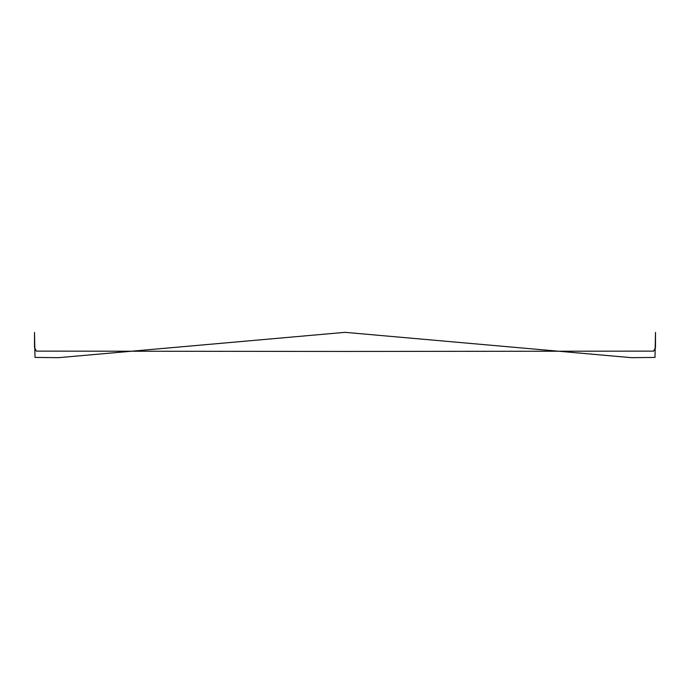 <?xml version="1.0" encoding="UTF-8"?>
<svg xmlns="http://www.w3.org/2000/svg" width="690" height="690" viewBox="0 0 690 690"><rect width="100%" height="100%" fill="white"/><g stroke="black" fill="none" stroke-linecap="round" stroke-linejoin="round"><path stroke-width="0.52" stroke-dasharray="3.45 2.59" d=""/><path stroke-width="1.03" d="M345 351.452L653.628 351.124L655.5 347.432L655.5 332.433L655 357.437L631.324 357.662L345 332.339L58.676 357.662L35 357.437L34.5 332.433L34.5 347.432L36.372 351.124L345 351.452"/></g></svg>
